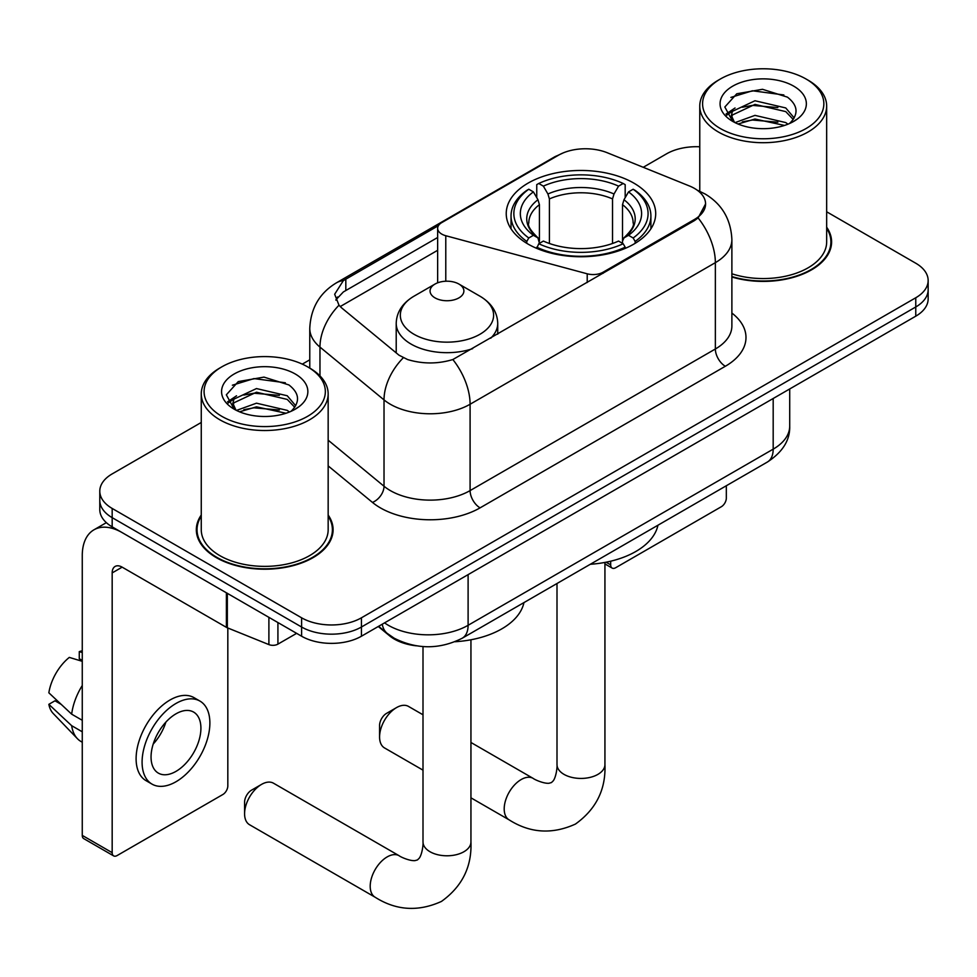 <?xml version="1.0" encoding="UTF-8"?>
<svg xmlns="http://www.w3.org/2000/svg" width="977" height="977" viewBox="0 0 977 977"><rect width="100%" height="100%" fill="white"/><g stroke="black" fill="none" stroke-linecap="round" stroke-linejoin="round"><path stroke-width="1.47" d="M603.139 273.316L603.139 272.18A14.105 8.146 180 0 1 587.214 273.804L445.781 235.726A14.105 8.146 180 0 1 441.775 234.101A14.105 8.146 180 0 1 437.647 228.349A14.105 8.146 180 0 1 441.775 222.597L558.49 155.209A38.066 21.982 0 0 1 607.242 152.742L689.347 185.935A38.066 21.982 0 0 1 694.427 188.39A38.066 21.982 0 0 1 705.577 203.937L698.115 217.932L694.427 220.607L452.852 359.536C437.757 364.079 422.675 364.079 407.58 359.536L399.031 355.213L341.547 307.804L338.995 305.215L334.671 294.236L343.354 280.607L438.441 225.65M633.804 183.102A74.728 43.147 0 0 0 552.371 173.747A74.728 43.147 0 0 0 506.233 213.609A74.728 43.147 0 0 0 528.13 244.116A74.728 43.147 0 0 0 609.563 253.47A74.728 43.147 0 0 0 655.701 213.609A74.728 43.147 0 0 0 633.804 183.102M603.139 272.18L694.427 219.471A38.066 21.982 0 0 0 705.577 203.937M416.361 645.821A42.304 24.425 180 0 1 389.603 635.832L378.282 626.501M201.262 515.013A68.39 39.483 0 0 0 196.328 529.742A68.39 39.483 0 0 0 216.357 557.647A68.39 39.483 0 0 0 290.89 566.208A68.39 39.483 0 0 0 333.096 529.742A68.39 39.483 0 0 0 328.162 515.013M197.036 533.295A68.39 39.483 0 0 0 196.804 534.346M201.262 422.467L112.172 473.906A42.304 24.425 0 0 0 99.788 491.175L99.788 509.591A42.304 24.425 0 0 0 112.172 526.859L301.6 636.222L301.6 627.014A42.304 24.425 0 0 0 361.429 627.014L915.767 306.973A42.304 24.425 0 0 0 928.15 289.705A42.304 24.425 0 0 1 915.767 306.973L361.429 627.014A42.304 24.425 0 0 1 301.6 627.014L112.172 517.651L301.6 627.014L301.6 617.806A42.304 24.425 0 0 0 361.429 617.806L915.767 297.765A42.304 24.425 0 0 0 928.15 280.497A42.304 24.425 0 0 0 915.767 263.228L826.664 211.789M99.788 500.383A42.304 24.425 0 0 0 112.172 517.651A42.304 24.425 0 0 1 99.788 500.383M335.832 299.915L343.354 291.952L437.647 237.496M731.883 277.016A68.39 39.483 0 0 0 831.598 241.93A68.39 39.483 0 0 0 826.664 227.201M699.764 146.782A42.304 24.425 0 0 0 666.509 153.853L643.245 167.299M309.77 359.817L302.308 364.128M99.788 491.175A42.304 24.425 0 0 0 112.172 508.443L301.6 617.806M332.632 534.346A68.39 39.483 0 0 0 332.4 533.295M831.134 246.534A68.39 39.483 0 0 0 830.902 245.483M301.6 636.222A42.304 24.425 0 0 0 361.429 636.222L915.767 316.182A42.304 24.425 0 0 0 928.15 298.913L928.15 280.497M606.082 562.202L610.674 564.853A7.047 4.067 120 0 0 612.139 568.077A7.047 4.067 120 0 0 615.657 567.735L721.344 506.721A7.047 4.067 120 0 0 726.326 498.087L726.326 485.74M610.674 564.853L610.674 561.189M720.342 128.524A60.635 35.001 0 0 0 806.086 128.524A60.635 35.001 0 0 0 806.086 79.027L808.089 80.175A63.444 36.637 0 0 1 826.664 106.078A63.444 36.637 0 0 1 787.499 139.919A63.444 36.637 0 0 1 718.351 131.98A63.444 36.637 0 0 1 699.764 106.078A63.444 36.637 0 0 1 718.351 80.175L720.342 79.027A60.635 35.001 0 0 0 720.342 128.524M731.883 273.78A63.444 36.637 0 0 0 826.664 241.93L826.664 106.078M731.883 276.564A67.682 39.08 0 0 0 830.902 241.93A67.682 39.08 0 0 0 826.664 228.325M735.046 122.614L754.977 115.371L785.752 122.577L787.938 124.189M738.038 124.006L754.977 119.023L784.519 125.435M734.46 122.345L731.358 115.494L732.445 111.329L754.977 100.753L785.752 107.946L794.203 117.948M731.443 120.33L731.358 115.494M731.565 117.325L732.445 114.981L754.977 104.405L785.752 111.61L793.239 119.463M789.282 123.627A31.862 18.392 0 0 0 790.637 122.418C798.759 113.552 797.696 105.125 787.425 97.138L762.5 89.298L736.78 93.768L724.836 107.006L732.579 121.185M793.727 86.159A43.147 24.913 0 0 0 732.799 86.11A43.147 24.913 0 0 0 732.518 121.282A43.147 24.913 0 0 0 732.713 121.392A43.147 24.913 0 0 0 793.91 121.282A43.147 24.913 0 0 0 793.727 86.159M793.348 121.612L796.45 119.487M808.089 80.175L806.086 79.027A60.635 35.001 0 0 0 720.342 79.027M730.869 97.419L752.461 90.776L783.859 94.964M726.705 115.201L732.603 111.024M742.337 107.238L752.461 105.394L777.863 107.58M742.337 121.856L752.461 120.024L777.863 122.198M726.045 114.028L735.046 107.983M379.577 736.963L379.577 725.447A9.868 5.703 -60 0 1 386.55 713.369L396.515 707.604A23.973 13.837 120 0 0 379.577 736.963A23.973 13.837 120 0 0 384.535 747.942L423.004 770.145M526.786 243.322L526.786 241.429L528.789 237.973A67.12 38.75 0 0 1 528.789 189.233L533.405 191.895A60.635 35.001 0 0 0 533.405 235.31L537.961 237.9L539.426 243.346M539.426 241.124L539.426 204.669L537.961 199.748L533.405 191.895M536.752 197.672L536.752 184.629L538.754 183.481A67.12 38.75 0 0 1 623.179 183.481L618.563 186.143A60.635 35.001 0 0 0 543.371 186.143L547.926 193.996L549.404 198.917L549.404 243.493M612.53 243.493L612.53 198.917L614.008 193.996L618.563 186.143M590.291 564.291A77.549 44.771 0 0 0 657.948 525.223M536.752 247.193A69.941 40.375 0 0 0 625.182 247.193L623.179 243.737A67.12 38.75 0 0 1 538.754 243.737L536.752 248.39M625.182 248.39L625.182 247.193M528.789 189.233L526.786 190.381A69.941 40.375 0 0 0 511.032 215.905A69.941 40.375 0 0 0 526.786 241.429M623.179 183.481L625.182 184.629L625.182 197.672M538.754 243.737L543.371 241.063A60.635 35.001 0 0 0 618.563 241.063L623.179 243.737M533.405 235.31L528.789 237.973M543.371 186.143L538.754 183.481M537.961 199.748A54.236 31.313 0 0 0 537.961 237.9L538.217 238.07C530.511 230.621 527.372 225.565 528.801 222.903A52.172 30.116 0 0 1 539.426 204.669M635.148 241.429A69.941 40.375 0 0 0 650.902 215.905A69.941 40.375 0 0 0 635.148 190.381L633.145 189.233A67.12 38.75 0 0 1 633.145 237.973L635.148 241.429L635.148 243.322M633.145 237.973L628.529 235.31A60.635 35.001 0 0 0 628.529 191.895L633.145 189.233M628.529 191.895L623.973 199.748L622.508 204.669L622.508 241.124L623.973 237.9L628.529 235.31M622.508 204.669A52.172 30.116 0 0 1 633.133 222.903C634.549 225.577 631.411 230.633 623.717 238.07L623.973 237.9A54.236 31.313 0 0 0 623.973 199.748M622.508 243.346L622.508 241.124M423.004 714.785L408.508 706.42A23.973 13.837 120 0 0 396.515 707.604L386.55 713.369M244.58 813.756L244.58 802.239A9.868 5.703 -60 0 1 251.553 790.149L261.531 784.397A23.973 13.837 120 0 0 244.58 813.756A23.973 13.837 120 0 0 249.538 824.722L375.168 897.252A23.973 13.837 -60 0 1 371.492 878.042A23.973 13.837 -60 0 1 387.148 856.927A23.973 13.837 -60 0 1 399.129 855.73C400.472 856.927 409.656 861.091 414.944 860.627L417.46 859.931L419.328 858.099C422.369 853.751 423.359 843.713 423.004 841.954A23.973 13.837 180 0 0 430.014 851.736A23.973 13.837 180 0 0 463.916 851.736A23.973 13.837 180 0 0 470.938 841.954C471.964 866.758 462.121 886.591 441.433 901.441C418.241 911.944 396.149 910.54 375.168 897.252M490.735 338.201A50.755 29.31 0 0 0 497.733 323.363C497.354 312.066 491.419 303.017 479.939 296.19L458.934 284.063A16.914 9.77 0 0 0 435.009 284.063A16.914 9.77 0 0 0 435.009 297.875A16.914 9.77 0 0 0 458.934 297.875A16.914 9.77 0 0 0 458.934 284.063L479.939 296.19A46.627 26.916 0 0 1 479.939 334.268A46.627 26.916 0 0 1 413.992 334.268A46.627 26.916 0 0 1 413.992 296.19C402.512 303.017 396.589 312.066 396.21 323.363A50.755 29.31 0 0 0 411.073 344.087A50.755 29.31 0 0 0 472.673 348.642M455.001 641.73A77.549 44.771 0 0 0 523.953 602.577M399.129 855.73L273.511 783.212A23.973 13.837 120 0 0 261.531 784.397L251.553 790.149M277.92 622.557L277.92 644.136L296.617 633.352M226.395 592.807L122.149 532.612A56.397 32.559 -120 0 0 93.951 529.815A56.397 32.559 -120 0 0 82.263 555.644L82.263 835.396L112.172 852.665L112.172 572.913A14.105 8.146 60 0 1 115.091 566.452A14.105 8.146 60 0 1 122.149 567.148L226.395 627.344L226.395 592.807A7.047 4.067 0 0 0 227.336 593.259M112.172 852.665A7.047 4.067 120 0 0 113.637 855.889L83.729 838.62A7.047 4.067 -60 0 1 82.263 835.396M113.637 855.889A7.047 4.067 120 0 0 117.155 855.534L222.841 794.521A7.047 4.067 120 0 0 227.824 785.887L227.824 627.991M277.92 644.136A7.047 4.067 180 0 1 268.895 644.6L227.336 627.796A7.047 4.067 180 0 1 226.395 627.344M175.982 771.378A35.245 20.346 120 0 0 199.015 740.322A35.245 20.346 120 0 0 193.605 712.074A35.245 20.346 120 0 0 175.982 713.821A35.245 20.346 120 0 0 152.949 744.877A35.245 20.346 120 0 0 158.359 773.125A35.245 20.346 120 0 0 175.982 771.378M153.206 744.059A35.245 20.346 120 0 0 165.858 722.15M82.263 652.538L79.271 651.635L79.271 658.718L82.263 660.44M199.955 701.083L193.971 697.627A47.934 27.674 120 0 0 169.998 700.008A47.934 27.674 120 0 0 138.685 742.251A47.934 27.674 120 0 0 146.037 780.66L152.009 784.116A47.934 27.674 120 0 0 175.982 781.747A47.934 27.674 120 0 0 207.295 739.504A47.934 27.674 120 0 0 199.955 701.083A47.934 27.674 120 0 0 175.982 703.464A47.934 27.674 120 0 0 144.669 745.707A47.934 27.674 120 0 0 152.009 784.116M82.263 685.5A46.53 26.867 120 0 0 71.675 714.175L48.85 692.815A36.662 21.164 120 0 1 69.306 657.399L82.263 661.319M82.263 720.293L71.675 714.175M61.197 704.38L54.981 700.79L48.85 704.332L71.675 725.691L82.263 731.797M71.675 725.691A46.53 26.867 120 0 0 77.415 738.685A46.53 26.867 120 0 0 80.932 741.458L82.263 742.227M82.263 650.804A36.662 21.164 120 0 0 79.271 651.635M48.85 704.332A36.662 21.164 120 0 0 53.185 713.454L77.415 738.685M221.84 416.336A60.635 35.001 0 0 0 307.584 416.336A60.635 35.001 0 0 0 307.584 366.839L309.587 367.987A63.444 36.637 0 0 1 328.162 393.89A63.444 36.637 0 0 1 288.997 427.731A63.444 36.637 0 0 1 219.849 419.792A63.444 36.637 0 0 1 201.262 393.89A63.444 36.637 0 0 1 219.849 367.987L221.84 366.839A60.635 35.001 0 0 0 221.84 416.336M201.262 393.89L201.262 529.742A63.444 36.637 0 0 0 219.849 555.644A63.444 36.637 0 0 0 288.997 563.582A63.444 36.637 0 0 0 328.162 529.742L328.162 393.89M201.262 516.137A67.682 39.08 0 0 0 197.036 529.742A67.682 39.08 0 0 0 216.857 557.366A67.682 39.08 0 0 0 290.621 565.83A67.682 39.08 0 0 0 332.4 529.742A67.682 39.08 0 0 0 328.162 516.137M236.544 410.413L256.475 403.183L287.25 410.377L289.436 412.001M239.536 411.805L256.475 406.835L286.017 413.247M235.958 410.157L232.856 403.306L233.943 399.129L256.475 388.565L287.25 395.758L295.701 405.76M232.941 408.142L232.856 403.306M233.063 405.125L233.943 402.793L256.475 392.217L287.25 399.41L294.736 407.275M290.78 411.439A31.862 18.392 0 0 0 292.135 410.23C300.257 401.364 299.194 392.937 288.911 384.938L263.985 377.11L238.278 381.58L226.334 394.818L234.077 408.997M295.225 373.971A43.147 24.913 0 0 0 234.297 373.922A43.147 24.913 0 0 0 234.016 409.094A43.147 24.913 0 0 0 234.211 409.204A43.147 24.913 0 0 0 295.408 409.094A43.147 24.913 0 0 0 295.225 373.971M294.846 409.412L297.948 407.299M309.587 367.987L307.584 366.839A60.635 35.001 0 0 0 221.84 366.839M232.367 385.219L253.959 378.587L285.357 382.776M228.203 403.012L234.101 398.836M243.835 395.05L253.959 393.206L279.361 395.38M243.835 409.668L253.959 407.824L279.361 410.01M227.543 401.84L236.544 395.795M694.427 219.471L694.427 220.607M587.214 282.512L587.214 273.804M445.781 281.229L445.781 235.726M731.883 313.055A70.503 40.704 180 0 1 725.337 366.265L480.073 507.857A14.105 8.146 60 0 1 470.096 490.588L715.359 348.997A56.397 32.559 0 0 0 731.883 325.964L731.883 239.621A56.397 32.559 180 0 1 715.359 262.654A49.351 28.492 -120 0 0 698.115 217.932M480.073 507.857A70.503 40.704 180 0 1 380.371 507.857A70.503 40.704 180 0 1 372.469 502.422L328.162 465.895M403.245 357.826A49.351 33.01 129.5 0 0 384.022 399.898L384.022 486.241A56.397 32.559 0 0 0 390.336 490.588A56.397 32.559 0 0 0 470.096 490.588L470.096 404.246A56.397 32.559 180 0 1 390.336 404.246A56.397 32.559 180 0 1 384.022 399.898L319.967 347.091A56.397 32.559 180 0 1 309.77 328.406L309.77 368.097M731.883 239.621C730.93 219.349 722.015 204.144 705.138 194.008L698.018 190.539A49.351 23.106 112 0 0 697.358 190.295M452.852 359.536A49.351 28.492 60 0 1 470.096 404.246L715.359 262.654L715.359 348.997A14.105 8.146 60 0 0 725.337 366.265M343.354 280.607A49.351 28.492 -120 0 0 336.503 282.793C319.638 292.929 310.723 308.134 309.77 328.406M336.503 282.793L554.35 157.028A49.351 28.492 60 0 1 558.087 155.441M338.995 305.215A49.351 33.01 129.5 0 0 319.967 347.091L319.967 375.876M340.191 306.57L437.647 250.307M337.566 296.971A38.066 21.982 -120 0 0 335.929 300.171M361.429 617.806L361.429 636.222M915.767 297.765L915.767 316.182M112.172 508.443L112.172 526.859M328.162 440.187L384.022 486.241A14.105 9.428 -50.5 0 1 372.469 502.422M345.821 279.129L345.821 290.511M384.559 622.874A56.397 32.559 0 0 0 388.345 625.292A56.397 32.559 0 0 0 468.105 625.292L773.186 449.151A56.397 32.559 0 0 0 789.709 426.131C790.124 440.126 782.662 452.095 767.348 462.06L462.268 638.201A28.199 16.279 60 0 0 468.105 625.292L468.105 574.635M773.186 398.494L773.186 449.151A28.199 16.279 60 0 1 767.348 462.06M382.276 624.193A28.199 18.856 129.5 0 0 387.185 633.365L378.624 626.294M604.934 562.422L604.934 764.588A23.973 13.837 180 0 1 597.912 774.382A23.973 13.837 180 0 1 564.022 774.382A23.973 13.837 180 0 1 557 764.588C557.366 766.347 556.365 776.385 553.336 780.733L551.455 782.565L548.94 783.273C543.664 783.725 534.468 779.561 533.137 778.376L470.938 742.471M604.934 764.588C605.96 789.404 596.129 809.225 575.429 824.075C552.237 834.578 530.145 833.186 509.164 819.886A23.973 13.837 -60 0 1 505.488 800.676A23.973 13.837 -60 0 1 521.144 779.561A23.973 13.837 -60 0 1 533.137 778.376M612.53 198.917A52.172 30.116 0 0 0 549.404 198.917M614.008 193.996A54.236 31.313 0 0 0 547.926 193.996M112.172 572.913L122.149 567.148M227.336 593.344L227.336 627.796M268.895 644.6L268.895 617.342M437.647 282.817L437.647 228.349M554.35 157.028L563.387 152.815M698.018 190.539L697.273 190.234M462.268 638.201C439.577 649.595 416.874 649.595 394.183 638.201L387.185 633.365M789.709 426.131L789.709 388.956M612.139 568.077L604.934 563.924M830.902 247.584L830.902 241.93M699.764 191.272L699.764 106.078M509.164 819.886L470.938 797.818M511.032 228.813L511.032 215.905M650.902 228.813L650.902 215.905M557 583.501L557 764.588M470.938 639.776L470.938 841.954M497.733 334.171L497.733 323.363M396.21 352.88L396.21 323.363M435.009 284.063L413.992 296.19M423.004 646.566L423.004 841.954M93.951 529.815L106.346 522.658M332.4 535.396L332.4 529.742M197.036 535.396L197.036 529.742"/></g></svg>
